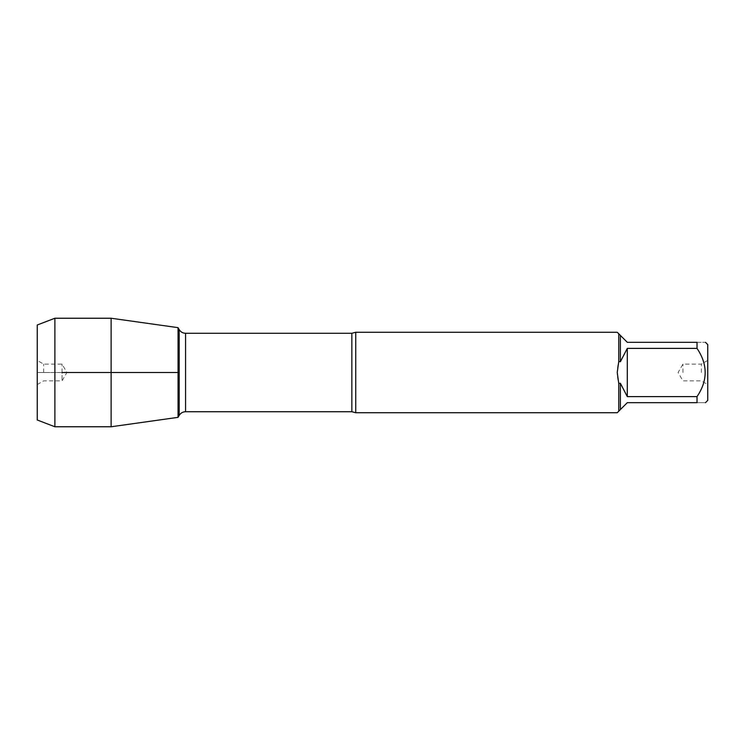 <?xml version="1.0" encoding="UTF-8"?>
<svg xmlns="http://www.w3.org/2000/svg" width="745" height="745" viewBox="0 0 745 745"><rect width="100%" height="100%" fill="white"/><g stroke="black" fill="none" stroke-linecap="round" stroke-linejoin="round"><path stroke-width="0.56" stroke-dasharray="3.73 2.79" d="M355.738 412.73L355.738 332.27M617.232 332.27L618.76 333.797L618.76 361.511C616.73 368.84 616.73 376.16 618.76 383.489L618.76 411.203L617.232 412.73M707.75 400.391L707.75 344.609M697.022 348.39L697.022 342.328C707.88 342.328 707.88 342.328 697.022 342.328L627.29 342.328L620.371 335.408L620.371 361.744L627.29 348.39L697.022 348.39C707.88 364.482 707.88 380.555 697.022 396.61L627.29 396.61L620.371 383.256L620.371 409.592L627.29 402.673L697.022 402.673C707.88 402.673 707.88 402.673 697.022 402.673L697.022 396.61M618.76 361.511L620.371 361.744M620.371 335.408L618.76 333.797M620.371 383.256L618.76 383.489M618.76 411.203L620.371 409.592M178.055 372.5L178.055 417.349L178.055 372.5M707.75 372.5L707.75 384.569L707.75 372.5M627.29 348.39L627.29 396.61M701.362 372.5L701.362 364.119L701.362 372.5M682.942 372.5L682.942 364.119L682.942 372.5M111.117 426.764L111.117 318.236M54.888 426.764L54.888 318.236M62.059 372.5L62.059 364.119L62.059 380.881L62.059 372.5L37.25 372.5L111.117 372.5M43.638 372.5L43.638 364.119L43.638 372.5M37.25 372.5L37.25 360.431L37.25 372.5M37.25 324.997L37.25 420.003M351.845 333.276L351.845 411.724M185.561 411.724L185.561 333.276M707.75 360.431L701.362 364.119L682.942 364.119L678.099 372.5L682.942 380.881L701.362 380.881L707.75 384.569M37.25 384.569L43.638 380.881L62.059 380.881L66.901 372.5L62.059 364.119L43.638 364.119L37.25 360.431"/><path stroke-width="1.12" d="M355.738 372.5L355.738 412.73L617.232 412.73L618.76 411.203L618.76 383.489L617.232 372.5L618.76 361.511L618.76 333.797L617.232 332.27L355.738 332.27L355.738 372.5M705.468 342.328L707.75 344.609L707.75 400.391L705.468 402.673M697.022 348.39L627.29 348.39L620.371 361.744L620.371 335.408L627.29 342.328L697.022 342.328C707.88 342.328 707.88 342.328 697.022 342.328L697.022 348.39C707.88 364.482 707.88 380.555 697.022 396.61L697.022 402.673C707.88 402.673 707.88 402.673 697.022 402.673L627.29 402.673L620.371 409.592L620.371 383.256L627.29 396.61L697.022 396.61M618.76 383.489L620.371 383.256M620.371 409.592L618.76 411.203M620.371 361.744L618.76 361.511M618.76 333.797L620.371 335.408M355.738 412.73L351.845 411.724L351.845 333.276L185.561 333.276L185.561 411.724C182.776 411.817 180.653 413.047 179.173 415.412L179.173 329.588L179.173 415.412L178.055 417.349L178.055 327.651L178.055 417.349L111.117 426.764L111.117 372.5L178.055 372.5L62.059 372.5M627.29 396.61L627.29 348.39M185.561 333.276C182.776 333.183 180.653 331.953 179.173 329.588L178.055 327.651L111.117 318.236L111.117 372.5M54.888 426.764L37.25 420.003L37.25 324.997L54.888 318.236L54.888 426.764L111.117 426.764M351.845 333.276L355.738 332.27M351.845 411.724L185.561 411.724M54.888 318.236L111.117 318.236"/></g></svg>
